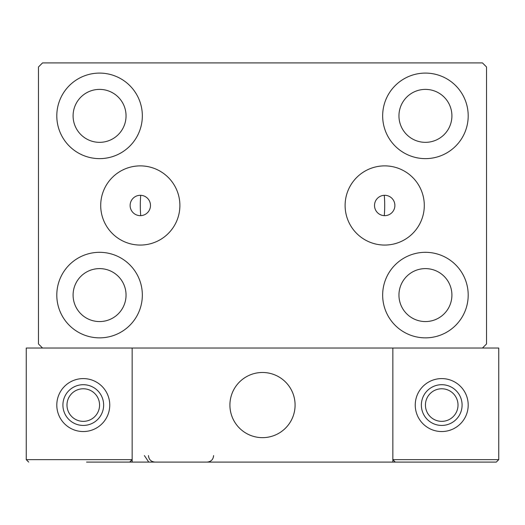 <?xml version="1.0" encoding="UTF-8"?>
<svg xmlns="http://www.w3.org/2000/svg" width="525" height="525" viewBox="0 0 525 525"><rect width="100%" height="100%" fill="white"/><g stroke="black" fill="none" stroke-linecap="round" stroke-linejoin="round"><path stroke-width="0.79" d="M394.879 205.472A10.185 10.185 0 0 0 384.7 195.293A10.185 10.185 0 0 0 374.515 205.472A10.185 10.185 0 0 0 384.7 215.657A10.185 10.185 0 0 0 394.879 205.472M150.485 205.472A10.185 10.185 0 0 0 140.3 195.293A10.185 10.185 0 0 0 130.121 205.472A10.185 10.185 0 0 0 140.3 215.657A10.185 10.185 0 0 0 150.485 205.472M424.292 205.472A39.592 39.592 0 0 0 384.7 165.88A39.592 39.592 0 0 0 345.109 205.472A39.592 39.592 0 0 0 384.7 245.063A39.592 39.592 0 0 0 424.292 205.472M179.891 205.472A39.592 39.592 0 0 0 140.3 165.88A39.592 39.592 0 0 0 100.708 205.472A39.592 39.592 0 0 0 140.3 245.063A39.592 39.592 0 0 0 179.891 205.472M56.798 295.089A42.768 42.768 0 0 1 99.566 252.315A42.768 42.768 0 0 1 142.341 295.089A42.768 42.768 0 0 1 99.566 337.857A42.768 42.768 0 0 1 56.798 295.089M382.659 115.861A42.768 42.768 0 0 1 425.434 73.093A42.768 42.768 0 0 1 468.202 115.861A42.768 42.768 0 0 1 425.434 158.629A42.768 42.768 0 0 1 382.659 115.861M382.659 295.089A42.768 42.768 0 0 1 425.434 252.315A42.768 42.768 0 0 1 468.202 295.089A42.768 42.768 0 0 1 425.434 337.857A42.768 42.768 0 0 1 382.659 295.089M56.798 115.861A42.768 42.768 0 0 1 99.566 73.093A42.768 42.768 0 0 1 142.341 115.861A42.768 42.768 0 0 1 99.566 158.629A42.768 42.768 0 0 1 56.798 115.861M384.274 195.3A122.2 122.2 0 0 1 384.274 215.65A122.2 122.2 0 0 0 384.274 195.3M140.3 205.472A122.2 122.2 0 0 1 140.726 195.3A122.2 122.2 0 0 0 140.726 215.65A122.2 122.2 0 0 1 140.3 205.472M73.093 115.861A26.473 26.473 0 0 1 99.566 89.388A26.473 26.473 0 0 1 126.046 115.861A26.473 26.473 0 0 1 99.566 142.341A26.473 26.473 0 0 1 73.093 115.861M398.954 295.089A26.473 26.473 0 0 1 425.434 268.61A26.473 26.473 0 0 1 451.907 295.089A26.473 26.473 0 0 1 425.434 321.562A26.473 26.473 0 0 1 398.954 295.089M398.954 115.861A26.473 26.473 0 0 1 425.434 89.388A26.473 26.473 0 0 1 451.907 115.861A26.473 26.473 0 0 1 425.434 142.341A26.473 26.473 0 0 1 398.954 115.861M73.093 295.089A26.473 26.473 0 0 1 99.566 268.61A26.473 26.473 0 0 1 126.046 295.089A26.473 26.473 0 0 1 99.566 321.562A26.473 26.473 0 0 1 73.093 295.089M482.455 62.908L42.545 62.908L38.469 66.983L38.469 343.967L42.545 348.036L482.455 348.036L486.531 343.967L486.531 66.983L482.455 62.908M229.911 405.064A32.589 32.589 0 0 1 262.5 372.481A32.589 32.589 0 0 1 295.089 405.064A32.589 32.589 0 0 1 262.5 437.653A32.589 32.589 0 0 1 229.911 405.064M392.844 462.092L132.156 462.092L132.156 348.036L26.25 348.036L26.25 459.644L132.156 459.644L132.156 348.036L392.844 348.036L392.844 462.092L415.656 462.092M268.032 437.181A32.589 32.589 0 0 0 294.61 399.532A32.589 32.589 0 0 0 256.968 372.953A32.589 32.589 0 0 0 230.39 410.596A32.589 32.589 0 0 0 268.032 437.181M427.875 462.092L496.309 462.092L498.75 459.644L498.75 348.036L392.844 348.036L392.844 459.644L498.75 459.644L496.309 462.092L395.286 462.092L392.844 459.644L395.286 462.092M132.156 462.092L86.533 462.092M28.691 462.092L26.25 459.644L28.691 462.092M132.156 459.644L129.714 462.092L132.156 459.644M83.278 425.434A20.363 20.363 0 0 0 103.642 405.064A20.363 20.363 0 0 0 83.278 384.7A20.363 20.363 0 0 1 103.642 405.064A20.363 20.363 0 0 1 83.278 425.434A20.363 20.363 0 0 1 62.908 405.064A20.363 20.363 0 0 1 83.278 384.7M83.278 378.591A26.473 26.473 0 0 1 109.751 405.064A26.473 26.473 0 0 1 83.278 431.543A26.473 26.473 0 0 1 56.798 405.064A26.473 26.473 0 0 1 83.278 378.591M441.722 425.434A20.363 20.363 0 0 0 462.092 405.064A20.363 20.363 0 0 0 441.722 384.7A20.363 20.363 0 0 1 462.092 405.064A20.363 20.363 0 0 1 441.722 425.434A20.363 20.363 0 0 1 421.358 405.064A20.363 20.363 0 0 1 441.722 384.7M441.722 378.591A26.473 26.473 0 0 1 468.202 405.064A26.473 26.473 0 0 1 441.722 431.543A26.473 26.473 0 0 1 415.249 405.064A26.473 26.473 0 0 1 441.722 378.591M83.278 421.358A16.295 16.295 0 0 0 99.566 405.064A16.295 16.295 0 0 0 83.278 388.769A16.295 16.295 0 0 0 66.983 405.064A16.295 16.295 0 0 0 83.278 421.358M441.722 421.358A16.295 16.295 0 0 0 458.017 405.064A16.295 16.295 0 0 0 441.722 388.769A16.295 16.295 0 0 0 425.434 405.064A16.295 16.295 0 0 0 441.722 421.358M144.375 455.575L148.45 461.613M148.45 455.575C148.838 459.533 151.01 461.705 154.967 462.092M213.623 455.575L213.623 455.575C213.235 459.533 211.063 461.705 207.106 462.092"/></g></svg>
